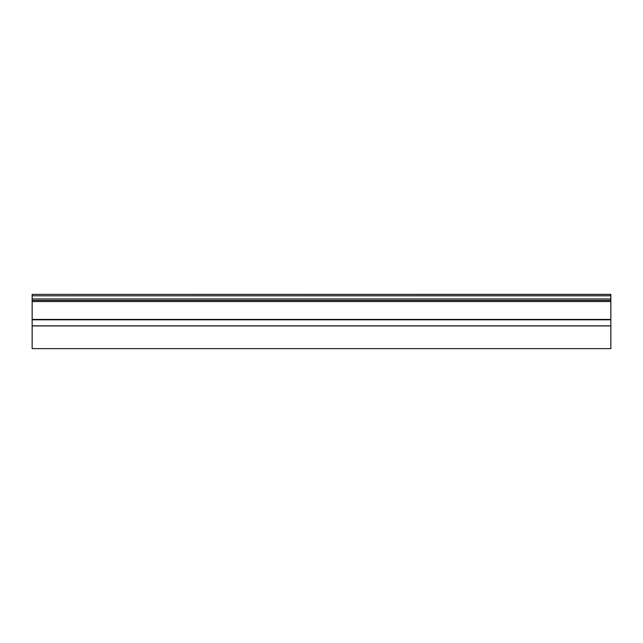 <?xml version="1.0" encoding="UTF-8"?>
<svg xmlns="http://www.w3.org/2000/svg" width="643" height="643" viewBox="0 0 643 643"><rect width="100%" height="100%" fill="white"/><g stroke="black" fill="none" stroke-linecap="round" stroke-linejoin="round"><path stroke-width="0.96" d="M610.85 300.402L32.15 300.402L32.15 348.627L610.85 348.627L610.85 294.373L32.15 294.373L610.85 294.462M32.15 325.937L610.85 325.937M32.15 300.402L32.15 294.462M32.15 325.856L610.85 325.856M32.15 319.796L610.85 319.796M32.15 319.426L610.85 319.426M32.15 301.543L610.85 301.543M32.15 298.955L610.85 298.955M32.15 295.82L610.85 295.82"/></g></svg>
